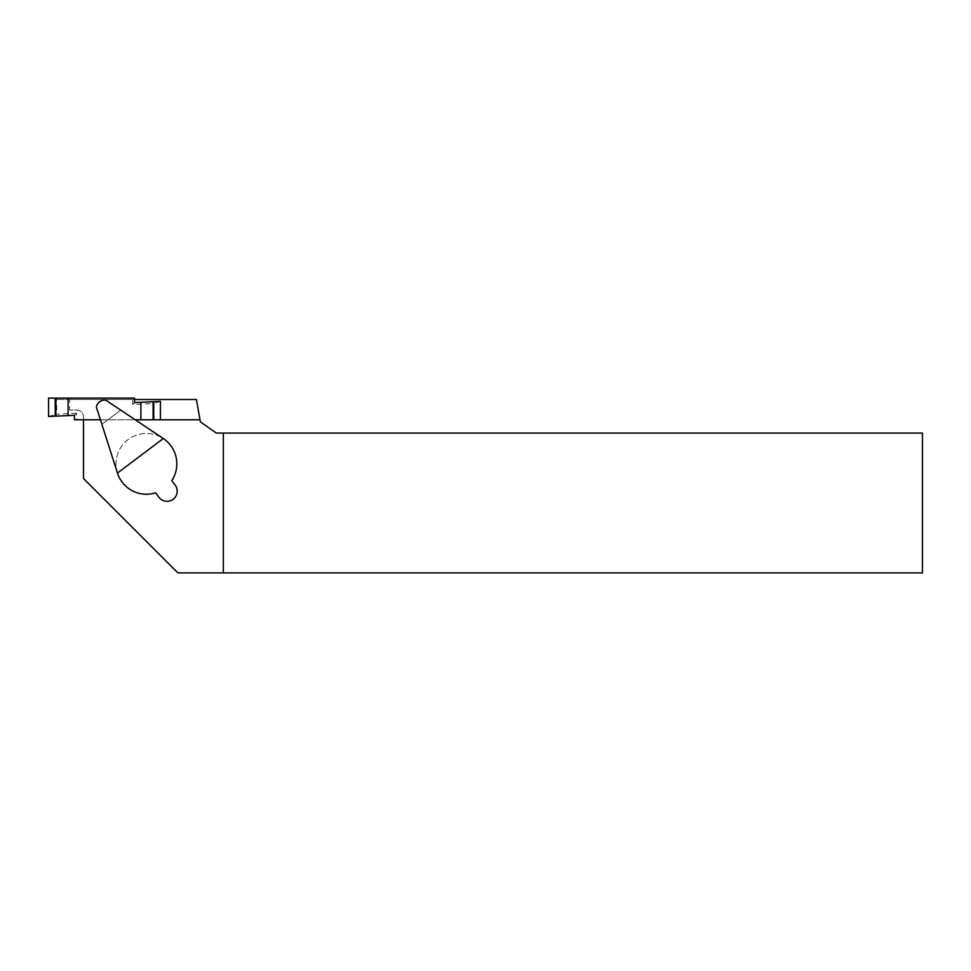 <?xml version="1.0" encoding="UTF-8"?>
<svg xmlns="http://www.w3.org/2000/svg" width="971" height="971" viewBox="0 0 971 971"><rect width="100%" height="100%" fill="white"/><g stroke="black" fill="none" stroke-linecap="round" stroke-linejoin="round"><path stroke-width="0.73" stroke-dasharray="4.86 3.64" d="M69.621 399.506L196.433 399.506L200.39 421.9L216.339 433.066L922.45 433.066L922.45 572.89L177.887 572.89L83.506 478.509L83.506 416.984A6.991 6.991 0 0 0 76.515 409.993L69.621 409.993L69.621 399.506L56.427 399.506L134.544 399.506M200.014 419.788L83.506 419.788L160.409 419.788L153.054 419.788L153.904 403.451L132.675 404.579L132.772 398.11L48.55 398.11M223.33 433.066L223.33 572.89M83.506 419.788L83.506 416.984C83.081 412.748 80.751 410.417 76.515 409.993L69.621 409.993M56.779 409.993L56.427 399.506M74.415 415.285L76.406 413.185L76.503 419.788L153.054 419.788M76.406 413.185L55.626 414.265L54.777 398.11M100.414 419.788L135.224 419.788M48.55 416.547L55.626 414.265M74.415 419.788L76.503 419.788M134.544 398.11L132.772 398.11M160.409 401.351L153.904 403.451M134.544 402.613L132.675 404.579M107.599 401.339A6.991 6.991 0 0 0 97.064 409.289L101.87 424.315L120.72 410.102L163.31 438.54A30.417 30.417 0 0 0 117.455 473.083L101.87 424.315L120.72 410.102L107.599 401.339M171.782 480.621A30.417 30.417 0 0 0 155.069 434.668A30.417 30.417 0 0 0 116.01 464.102A30.417 30.417 0 0 0 155.591 492.831L158.953 497.286A10.135 10.135 0 0 0 173.141 499.276A10.135 10.135 0 0 0 175.144 485.087L171.782 480.621"/><path stroke-width="1.46" d="M135.224 419.788L200.014 419.788L200.39 421.9L216.339 433.066L922.45 433.066L922.45 572.89L177.887 572.89L83.506 478.509L83.506 419.788M134.544 399.506L196.433 399.506L200.014 419.788M223.33 433.066L223.33 572.89M55.226 416.158L48.55 416.547L48.55 398.11L68.091 398.11L68.091 415.612L55.226 416.158L55.226 398.11M100.414 419.788L74.415 419.788L74.415 415.285L68.091 415.612M140.868 419.788L140.868 402.285L134.544 402.613L134.544 398.11L68.091 398.11M140.868 402.285L160.409 401.351L160.409 419.788M97.064 409.289C94.066 404.154 103.509 397.054 107.599 401.339L163.31 438.54L117.455 473.083L97.064 409.289M117.455 473.083A30.417 30.417 0 0 0 155.591 492.831L158.953 497.286A10.135 10.135 0 0 0 173.141 499.276A10.135 10.135 0 0 0 175.144 485.087L171.782 480.621A30.417 30.417 0 0 0 163.31 438.54M55.857 398.11L55.857 416.122M153.734 419.788L153.734 401.739M153.102 419.788L153.102 401.776"/></g></svg>
